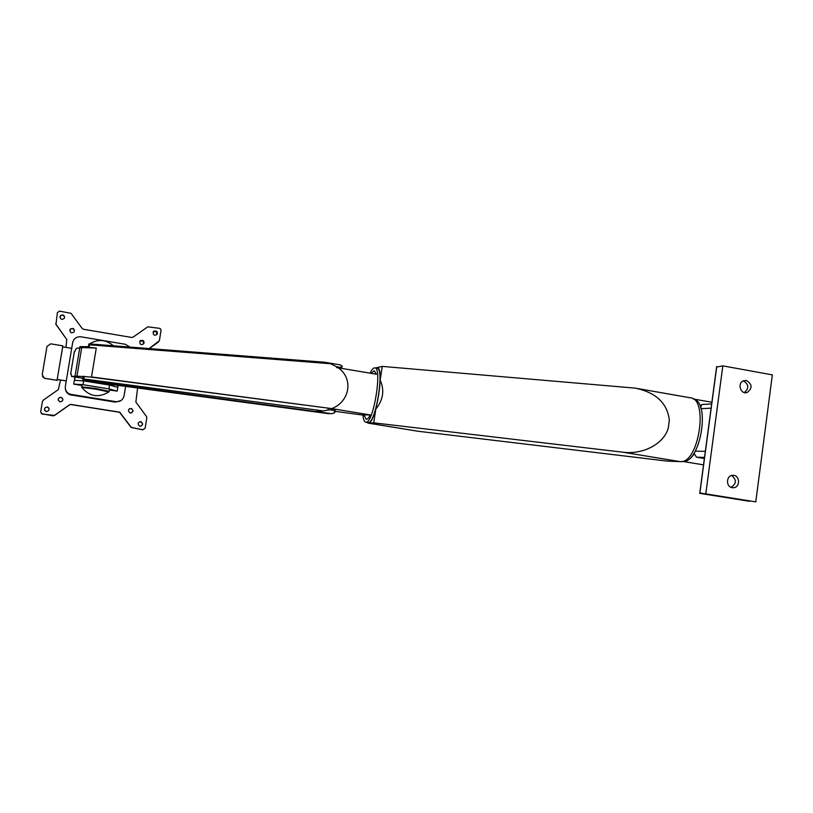 <?xml version="1.0" encoding="UTF-8"?>
<svg xmlns="http://www.w3.org/2000/svg" width="813" height="813" viewBox="0 0 813 813"><rect width="100%" height="100%" fill="white"/><g stroke="black" fill="none" stroke-linecap="round" stroke-linejoin="round"><path stroke-width="1.22" d="M716.578 367.049L722.828 365.87L705.786 493.887L755.775 501.875L699.78 492.983M722.828 365.87L772.35 374.864L755.775 501.875M732.239 487.658C725.663 486.926 726.111 475.381 732.716 475.331C740.115 474.619 740.592 487.891 733.153 487.729L732.239 487.658M746.364 380.494L743.712 380.718C736.893 382.811 740.491 394.925 747.208 392.486C752.614 388.136 752.33 384.143 746.364 380.494M716.751 366.541L699.83 493.359L705.786 493.887M749.352 501.275L699.81 493.359M744.342 392.557C749.21 388.258 748.885 384.356 743.377 380.85M731.67 475.503C736.751 479.792 736.558 483.735 731.07 487.333M711.304 406.622L705.115 453.004M700.542 407.364L701.822 404.478L703.652 404.386M704.383 458.491L696.517 457.191L694.312 453.786L694.505 452.445M637.331 388.492L690.024 397.74C708.987 397.994 698.753 464.253 680.125 461.621L667.503 461.134L417.76 431.205M366.704 422.323L368.157 423.106C375.952 424.315 385.128 366.714 376.998 367.679L375.779 368.045M668.266 428.065L669.343 420.158L668.266 428.065C663.906 443.979 642.88 454.884 622.829 452.191L373.726 422.831L368.157 423.106C370.576 422.679 373.126 418.014 375.799 409.112C383.218 400.016 384.681 390.331 380.179 380.057C380.149 372.222 379.092 368.096 376.998 367.679L376.998 367.679M362.923 414.935C363.33 419.478 364.285 421.886 365.789 422.171L366.023 422.181C373.614 423.329 382.608 366.917 374.691 367.862C373.309 367.822 371.775 369.58 370.098 373.137M693.306 399.01C711.07 401.866 700.084 464.548 682.402 461.357M380.179 380.057L382.242 366.399L376.531 367.71M669.343 420.158C667.31 403.136 655.939 392.455 635.217 388.126L382.242 366.399M373.726 422.831L375.799 409.112M367.883 422.516L368.238 422.536C375.88 423.705 384.864 367.303 376.897 368.238L374.915 367.903M329.072 413.746L108.952 384.153L84.166 380.128L82.662 378.787L323.462 410.921L327.974 410.006C332.639 409.6 334.915 410.474 334.804 412.628L332.009 413.726L84.105 380.118M323.462 410.921L316.664 411.226M334.915 411.896L335.302 409.427L328.259 408.156L91.463 377.171L96.29 348.055L88.841 347.334L90.05 343.95L325.393 362.344L330.515 363.726L88.912 344.763L88.312 347.314L89.837 347.842M371.185 373.319L374.214 370.687L376.399 374.214L336.582 367.547L336.673 366.754L330.515 363.726M336.673 366.754C340.342 367.517 342.151 367.263 342.1 365.992L340.281 364.885L326.176 362.476M335.007 411.317L361.836 414.935L370.25 414.925L331.734 408.604L91.625 376.968M108.912 384.143L332.009 413.726M83.028 376.582L76.961 376.155L81.717 347.588L96.29 348.055L91.493 376.947M370.25 414.925C368.767 417.963 367.425 419.437 366.236 419.345L363.909 414.935M88.912 344.763L88.891 343.98M331.734 408.604C350.108 401.632 353.655 378.187 338.005 367.669M91.595 377.191L83.068 376.328M81.717 347.588L76.361 348.381L74.196 352.598M76.961 376.155L71.676 376.449L82.753 378.248M70.812 372.852L71.676 376.449M125.629 386.399L124.084 395.829C122.966 399.976 120.243 401.917 115.893 401.663L70.081 394.234C66.585 392.73 65.01 390.118 65.345 386.388L72.672 342.578C73.81 338.421 76.585 336.501 80.975 336.806L125.324 344.285L129.897 347.06M120.944 400.606L115.294 402.13L70.07 394.793C67.164 393.624 65.579 391.51 65.314 388.451M60.162 401.876C63.302 401.033 63.678 399.518 61.3 397.354C57.865 397.913 57.377 399.396 59.837 401.805L60.162 401.876M62.926 399.254L61.331 397.496C59.207 397.262 58.18 398.197 58.272 400.291M141.472 344.621C144.094 344.234 144.724 342.913 143.383 340.647C140.08 339.824 139.064 340.972 140.344 344.102L141.472 344.621M143.555 343.94L143.129 340.982L139.836 341.175M130.293 412.974C133.302 412.211 133.718 410.728 131.533 408.543C128.129 408.898 127.57 410.341 129.856 412.862L130.293 412.974M131.442 412.872C133.23 411.408 133.19 409.996 131.32 408.644L129.521 408.675M62.814 345.84L50.741 343.828L46.981 346.429L42.215 374.702L44.278 378.208L57.022 380.332L62.703 346.856M44.918 378.37L57.022 380.332M137.6 388.004L135.862 401.998L146.482 416.541L146.807 417.923L145.131 428.248L142.732 429.823L131.106 427.455L119.582 412.282L70.934 404.559L69.522 404.762L54.43 415.413L42.124 414.051L40.67 411.927L42.439 401.439L43.211 400.22L58.353 389.59L60.528 380.017M66.26 380.911L57.195 379.447L62.662 346.846L71.707 348.35M142.986 429.792L131.32 427.425L119.765 412.191L70.944 404.437L69.522 404.762M55.65 323.767L66.798 339.58L55.965 324.438L57.377 312.659L59.573 311.145L71.026 313.31L82.235 328.513L83.475 329.275L131.696 337.456L133.088 337.151L147.763 326.846L159.511 328.32L160.578 328.899L161.045 330.444L159.378 340.677L149.155 348.564M81.889 385.545L73.709 384.092L82.977 384.691L108.871 388.868L117.194 391.104L109.45 389.996M88.414 346.673L79.959 346.643L75.04 376.114M74.898 376.988L73.709 384.092M75.091 377.019L74.542 380.352L83.607 380.88L109.501 385.077L108.871 388.868M83.607 380.88L82.977 384.691M118.129 385.382L117.194 391.104M44.989 378.543L42.469 376.561M66.26 380.941L57.205 379.478L57.062 380.484M69.522 404.884L54.481 415.494L53.058 415.829L41.341 413.665M65.995 347.405L66.788 339.234M109.501 385.077L117.631 387.323L117.946 385.362M61.879 319.377C64.694 318.879 65.274 317.487 63.617 315.18C60.162 314.733 59.268 316.013 60.934 319.001L61.879 319.377M139.978 426.225C143.027 425.382 143.403 423.888 141.096 421.744C137.722 422.303 137.245 423.766 139.663 426.154L139.978 426.225M154.805 335.241C157.316 334.926 157.996 333.645 156.838 331.399C153.627 330.322 152.519 331.379 153.545 334.59L154.805 335.241M46.382 411.581C49.593 410.656 49.939 409.132 47.418 406.998C43.993 407.74 43.577 409.254 46.178 411.541L46.382 411.581M71.717 332.842C74.552 332.324 75.121 330.911 73.414 328.615C69.959 328.249 69.095 329.539 70.822 332.497L71.717 332.842M158.637 341.867L149.307 348.574M64.644 317.233L63.638 315.617C61.636 314.794 60.396 315.403 59.908 317.446M140.608 426.236C142.895 424.874 142.976 423.39 140.842 421.805L139.694 421.723M156.797 334.631L156.533 331.775L153.2 331.745M48.81 408.004L47.489 407.11C44.837 407.211 44.004 408.461 45.01 410.86M74.461 330.871L73.394 329.011C71.514 328.228 70.284 328.798 69.725 330.708M710.857 408.197L700.969 408.654M705.105 451.347L695.278 451.144M700.674 406.266C698.794 401.968 696.324 399.529 693.245 398.97M703.53 464.863L682.585 461.408C686.528 461.825 690.43 459.294 694.312 453.786M704.525 457.434L696.517 457.191M419.549 431.469L368.157 423.106M622.829 452.191L680.125 461.621M84.257 376.348L83.83 378.909L84.379 380.047M341.755 368.299L342.019 366.541M328.259 408.156L327.974 410.006M70.64 374.031L74.44 351.257M81.676 386.876L95.771 388.492L109.237 391.297L108.972 391.775M95.66 389.153L108.81 391.907C98.536 398.146 89.521 396.642 81.788 387.405L95.66 389.153M81.92 387.598L82.042 384.63M71.32 395.108L71.341 394.549M115.294 402.13L115.893 401.663M716.649 366.582L699.729 493.328M744.799 392.649L747.208 392.486M733.153 487.729L732.208 487.658M711.883 402.252L693.672 399.051M711.66 403.959L701.822 404.488M418.36 431.307L367.913 423.095M368.004 422.536L365.789 422.171M324.204 362.202L88.82 344.001M88.312 347.314L88.841 344.153M83.078 376.267L82.662 378.787M70.629 373.97L74.41 351.328M71.574 376.449L82.743 378.258M109.267 391.134L109.603 389.061M110.233 385.281L110.385 384.346M82.682 380.83L82.885 379.61M88.363 346.673L88.668 344.803M113.444 345.779C105.934 339.428 97.956 338.818 89.521 343.929M70.07 394.793L70.081 394.234"/></g></svg>
